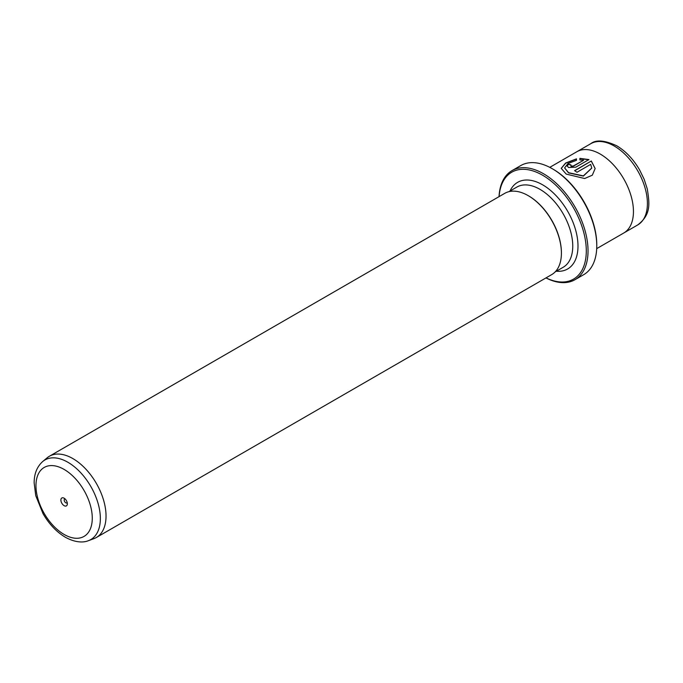 <?xml version="1.0" encoding="UTF-8"?>
<svg xmlns="http://www.w3.org/2000/svg" width="683" height="683" viewBox="0 0 683 683"><rect width="100%" height="100%" fill="white"/><g stroke="black" fill="none" stroke-linecap="round" stroke-linejoin="round"><path stroke-width="1.02" d="M64.117 498.197A4.568 2.638 -120 0 0 60.889 500.067A4.568 2.638 -120 0 0 64.117 505.659A4.568 2.638 -120 0 0 67.344 503.798A4.568 2.638 -120 0 0 64.117 498.197L64.117 498.197M65.098 498.94A2.22 1.281 -120 0 0 64.663 499.051A2.22 1.281 -120 0 0 64.322 500.827A2.22 1.281 -120 0 0 65.773 502.79A2.22 1.281 -120 0 0 66.891 502.901A2.22 1.281 -120 0 0 67.199 502.577M546.033 277.887A61.743 35.653 -120 0 0 586.262 248.885A61.743 35.653 -120 0 0 542.635 175.249A61.743 35.653 -120 0 0 499.102 196.61M499.042 196.644A62.981 36.361 60 0 1 512.011 170.613A62.981 36.361 60 0 1 543.506 173.738A62.981 36.361 60 0 1 584.648 229.232A62.981 36.361 60 0 1 574.992 279.697A62.981 36.361 60 0 1 545.965 277.921M553.11 169.196L552.24 168.692L553.11 169.196A61.743 35.653 60 0 1 596.771 244.821L596.771 245.829A62.981 36.361 -120 0 0 552.24 168.692L552.24 168.692A62.981 36.361 -120 0 0 520.745 165.576L512.011 170.613M574.992 279.697L583.726 274.66A62.981 36.361 -120 0 0 596.771 245.829M561.23 168.436L565.678 163.203L576.486 159.045M564.619 167.95L568.589 172.901L583.367 176.086L591.76 168.12M568.589 172.697L564.619 167.898L568 163.51L576.486 160.317L576.486 158.849L565.601 163.049L561.221 168.342L566.19 174.08L584.648 178.528L592.306 175.198L595.149 168.522L591.316 161L574.591 170.656A46.922 27.089 60 0 1 576.99 172.27L590.675 164.364L591.76 168.035L583.367 175.881L568.589 172.697M574.753 170.759L591.316 161M591.316 161.197L595.149 168.556M570.988 165.158L570.988 166.328L573.387 166.165L583.487 160.334L573.387 165.96L570.988 166.123L570.988 164.953A46.922 27.089 -120 0 0 568.589 164.159L567.103 165.952L568.589 167.514L575.786 167.173L588.917 159.583L579.884 158.354L579.884 159.933L583.487 160.129M570.988 166.123L570.988 164.953M88.448 540.663L93.861 538.674A46.922 27.089 -120 0 0 96.312 537.53A46.922 27.089 -120 0 0 103.509 499.922A46.922 27.089 -120 0 0 72.85 458.575A46.922 27.089 -120 0 0 49.389 456.253A46.922 27.089 -120 0 0 47.17 457.798L42.739 461.495A45.94 26.526 60 0 1 67.873 462.254A45.94 26.526 60 0 1 98.463 504.814A45.94 26.526 60 0 1 88.448 540.663C84.923 542.217 76.889 543.548 65.397 537.273C56.51 531.963 49.039 524.074 42.995 513.59L35.747 495.645L34.15 482.864C34.15 473.763 37.019 466.643 42.739 461.495M549.772 167.352L576.802 151.754A46.922 27.089 60 0 1 600.263 154.076A46.922 27.089 60 0 1 630.921 195.423A46.922 27.089 60 0 1 623.724 233.031L596.703 248.629M96.312 537.53L551.685 274.617A46.922 27.089 -120 0 0 561.409 253.137A46.922 27.089 -120 0 0 528.224 195.662L528.224 195.662A46.922 27.089 -120 0 0 504.763 193.34L49.389 456.253M561.4 252.881A46.307 26.739 -120 0 0 561.409 252.633A46.307 26.739 -120 0 0 528.659 195.919L528.224 195.662L528.659 195.919M579.884 158.55L588.917 159.788M567.103 166.054L568.589 164.159M568.589 164.364A46.922 27.089 60 0 1 570.8 165.09M64.117 534.447A39.819 22.991 -120 0 0 92.273 518.192A39.819 22.991 -120 0 0 64.117 469.417A39.819 22.991 -120 0 0 35.96 485.673A39.819 22.991 -120 0 0 64.117 534.447M637.691 224.955A46.922 27.089 -120 0 0 644.889 187.355A46.922 27.089 -120 0 0 614.23 146.017A46.922 27.089 -120 0 0 590.778 143.695C595.986 139.511 604.626 140.203 616.706 145.769C625.722 151.148 633.354 159.19 639.587 169.888L644.189 179.33L647.305 189.037C649.516 203.44 651.36 214.513 637.691 224.955L624.134 232.783M510.03 191.009A50.013 28.874 60 0 1 542.635 184.828A50.013 28.874 60 0 1 577.297 237.607A50.013 28.874 60 0 1 556.338 271.219M555.168 271.894L563.168 267.284A46.307 26.739 -120 0 0 570.262 230.171A46.307 26.739 -120 0 0 540.014 189.362A46.307 26.739 -120 0 0 516.86 187.074L508.861 191.684M561.409 252.633L561.409 253.137M577.22 151.515L590.778 143.695"/></g></svg>

